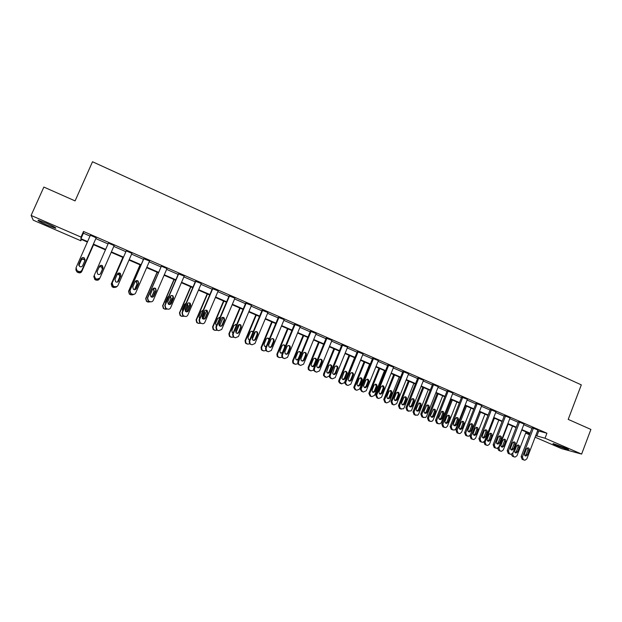 <?xml version="1.0" encoding="UTF-8"?>
<svg xmlns="http://www.w3.org/2000/svg" width="622" height="622" viewBox="0 0 622 622"><rect width="100%" height="100%" fill="white"/><g stroke="black" fill="none" stroke-linecap="round" stroke-linejoin="round"><path stroke-width="0.93" d="M46.627 223.314C53.943 226.595 56.89 228.235 55.475 228.251L47.233 225.172C39.932 221.906 36.97 220.258 38.339 220.211L46.627 223.314M564.924 447.817C568.104 449.208 569.216 449.869 568.275 449.784L556.674 445.609C553.479 444.201 552.352 443.54 553.3 443.626L564.924 447.817M81.428 239.454L80.852 240.768L33.246 220.18L31.1 215.445L43.859 187.066L75.083 200.898L92.515 161.759L581.306 384.878L568.213 419.383L590.9 429.437L581.624 454.083L561.666 448.672L535.13 437.196M529.501 434.762L526.305 433.378L529.695 434.257M526.756 432.212L526.305 433.378M108.407 243.124L114.145 245.62L100.018 277.824C99.287 279.115 98.19 279.535 96.729 279.076L95.15 278.361L94.233 275.375L108.407 243.124M134.282 294.253L132.284 294.276L130.69 293.537L129.85 290.637L143.705 258.76L149.537 261.022L135.682 292.954C134.966 294.237 133.885 294.649 132.455 294.206L130.861 293.467L130.014 290.552L143.915 258.573M174.152 279.589L162.917 305.705L163.664 308.481L165.25 309.227L167.474 309.033L165.553 308.287L164.791 305.456L178.382 273.843L184.213 276.106L170.622 307.773C169.915 309.041 168.865 309.461 167.458 309.025L165.833 308.255L165.071 305.418L178.701 273.711M201.761 323.549L199.709 322.717L199.04 319.98L212.374 288.631L218.19 290.894L204.856 322.297C204.172 323.557 203.137 323.969 201.761 323.549L200.09 322.732L199.421 319.988L212.794 288.546M235.38 337.777L233.157 336.829L232.605 334.216L245.69 303.132L251.498 305.386L238.42 336.525L235.38 337.777L234.315 337.326L233.639 336.891L233.087 334.263L246.203 303.085M268.339 351.733L265.921 350.614L265.516 348.172L278.353 317.337L284.153 319.599L271.316 350.481L268.339 351.733L267.289 351.29L266.496 350.722L266.084 348.266L278.967 317.337M300.651 365.417L297.992 364.033L297.782 361.856L310.386 331.277L316.178 333.532L303.575 364.165L300.651 365.417L299.625 364.982L298.653 364.173L298.443 361.988L311.086 331.316M332.342 378.829L330.577 378.223L329.396 376.971L329.427 375.276L341.805 344.946L347.581 347.2L335.211 377.585L332.342 378.829L331.339 378.409L330.15 377.15L330.181 375.447L342.59 345.031M363.427 391.992L361.6 391.355L360.301 389.224L360.472 388.439L372.625 358.358L378.394 360.604L366.241 390.74L363.427 391.992L362.439 391.572L361.141 389.434L361.304 388.649L373.495 358.474M393.493 404.782L392.031 404.238L390.927 401.353L402.862 371.513L408.623 373.76L396.688 403.655L393.92 404.906L392.956 404.494L391.844 401.602L403.818 371.668M423.287 417.409L421.895 416.88L420.814 414.034L432.539 384.419L438.285 386.666L426.56 416.328L425.541 417.486L422.898 417.168L421.809 414.314L433.565 384.614M452.528 429.802L451.207 429.289L450.141 426.474L461.664 397.093L467.394 399.34L455.879 428.76L454.394 430.097L452.287 429.615L451.214 426.785L462.768 397.326M481.241 441.962L479.982 441.472L478.932 438.681L490.26 409.533L495.975 411.772L484.655 440.967L482.913 442.351L481.125 441.822L480.083 439.031L491.434 409.797M509.441 453.912L508.228 453.43L507.202 450.67L518.336 421.747L524.035 423.986L512.909 452.956L511.02 454.332L509.449 453.811L508.415 451.043L519.572 422.043M537.602 430.719L546.925 433.231L83.511 231.462L83.387 233.196L90.027 236.08M95.866 238.623L108.057 243.925M113.795 246.421L125.846 251.661M131.584 254.157L143.457 259.32M149.194 261.808L160.888 266.9M166.618 269.388L178.149 274.403M183.871 276.891L195.23 281.828M200.953 284.324L212.141 289.183M217.863 291.671L228.88 296.469M234.603 298.957L245.457 303.676M251.171 306.164L261.878 310.813M267.584 313.301L278.127 317.881M283.834 320.369L294.222 324.886M299.928 327.366L310.168 331.814M315.867 334.294L325.951 338.679M331.65 341.159L341.587 345.482M347.278 347.955L357.075 352.215M362.758 354.688L372.407 358.886M378.09 361.351L387.607 365.487M393.283 367.96L402.652 372.034M408.327 374.498L417.564 378.518M423.232 380.983L432.337 384.94M437.997 387.405L446.969 391.308M452.622 393.765L461.462 397.613M467.114 400.07L475.83 403.857M481.467 406.314L490.058 410.046M495.695 412.495L504.162 416.18M509.791 418.629L518.142 422.26M523.763 424.702L531.989 428.278M523.351 459.798L522.161 459.331L521.143 456.579L532.183 427.773L537.882 430.004L526.85 458.865L524.906 460.241L523.413 459.728L522.394 456.976L533.458 428.084M495.407 447.964L494.171 447.475L493.137 444.707L504.364 415.667L510.071 417.906L498.852 446.985L497.025 448.369L495.353 447.848L494.311 445.064L505.569 415.947M466.951 435.913L465.66 435.408L464.603 432.601L476.032 403.344L481.755 405.583L470.333 434.895L468.7 436.263L466.772 435.75L465.715 432.935L477.167 403.585M437.974 423.636L436.621 423.115L435.548 420.278L447.171 390.787L452.909 393.034L441.286 422.571L440.003 423.854L437.663 423.419L436.582 420.581L448.237 390.997M408.46 411.126L407.037 410.59L405.941 407.721L417.774 377.997L423.52 380.244L411.694 410.022L411.01 410.955L408.001 410.862L406.897 407.985L418.762 378.176M378.394 398.383L376.885 397.831L375.711 395.102L387.817 364.966L393.578 367.213L381.527 397.248L378.751 398.477L377.772 398.064L376.59 395.335L388.727 365.106M347.962 385.446L346.166 384.824L344.891 383.191L345.023 381.892L357.285 351.679L363.061 353.934L350.8 384.194L347.962 385.446L346.967 385.018L345.684 383.393L345.816 382.079L358.117 351.78M316.575 372.158L313.776 370.572L313.682 368.597L326.169 338.143L331.954 340.397L319.467 370.906L316.575 372.158L315.556 371.723L314.483 370.735L314.39 368.753L326.915 338.205M284.573 358.606L282.038 357.378L281.727 355.045L294.447 324.342L300.247 326.597L287.527 357.355L284.573 358.606L283.539 358.171L282.66 357.495L282.349 355.162L295.108 324.365M251.941 344.79L249.624 343.764L249.142 341.229L262.103 310.269L267.911 312.532L254.95 343.538L251.941 344.79L250.884 344.339L250.153 343.849L249.671 341.299L262.663 310.246M218.656 330.694L216.518 329.808L215.904 327.133L229.114 295.916L234.929 298.179L221.72 329.45L218.656 330.694L217.576 330.243L216.954 329.847L216.332 327.164L229.58 295.854M184.695 316.318L182.72 315.541L182.005 312.749L195.464 281.276L201.287 283.539L187.828 315.066C187.129 316.334 186.087 316.753 184.695 316.318L183.047 315.533L182.332 312.742L195.829 281.167M150.05 301.654L148.215 300.955L147.406 298.086L161.393 266.177L166.96 268.603L153.237 300.403C152.53 301.678 151.465 302.09 150.05 301.654L148.44 300.9L147.632 298.024L161.393 266.177M117.146 286.408L114.565 286.773L112.979 286.05L112.108 283.111L126.25 250.884L131.934 253.356L117.939 285.428C117.216 286.719 116.127 287.131 114.681 286.68L113.095 285.949L112.217 283.002L126.25 250.884M75.868 268.766L77.011 270.834L78.582 271.542C80.051 272.008 81.155 271.589 81.894 270.298L96.177 237.798L81.91 270.142C81.171 271.441 80.059 271.861 78.582 271.394L77.011 270.687L76.063 267.67L90.377 235.279L96.177 237.798M31.1 215.445L81.016 237.083L80.946 238.708L87.593 241.585M83.511 231.462L81.016 237.083M546.925 433.231L545.028 438.222L581.624 454.083M87.391 242.036L80.922 239.229L80.852 240.768M529.952 433.596L521.718 430.027M516.089 427.594L507.731 423.979M502.094 421.537L493.611 417.867M487.975 415.426L479.368 411.702M473.723 409.253L464.992 405.474M459.339 403.033L450.483 399.2M444.823 396.743L435.835 392.855M430.167 390.406L421.055 386.456M415.379 383.999L406.127 379.995M400.451 377.538L391.067 373.48M385.383 371.015L375.859 366.894M370.168 364.43L360.503 360.247M354.812 357.782L345 353.537M339.301 351.072L329.349 346.765M323.65 344.3L313.55 339.923M307.843 337.451L297.588 333.019M291.881 330.546L281.478 326.045M275.764 323.572L265.205 319M259.483 316.52L248.769 311.886M243.047 309.406L232.169 304.702M226.447 302.222L215.406 297.448M209.676 294.968L198.48 290.116M192.742 287.636L181.375 282.715M175.637 280.234L164.099 275.235M158.361 272.755L146.644 267.678M140.906 265.197L129.011 260.05M123.273 257.562L111.198 252.338M105.452 249.85L93.246 244.57M535.729 435.625L545.028 438.222M93.44 244.119L105.647 249.399M111.392 251.894L123.467 257.119M129.205 259.607L141.101 264.754M146.839 267.235L158.548 272.312M164.286 274.792L175.832 279.791M181.562 282.271L192.929 287.193M198.667 289.681L209.863 294.525M215.593 297.013L226.633 301.787M232.356 304.267L243.225 308.978M248.955 311.451L259.662 316.093M265.384 318.565L275.943 323.137M281.657 325.617L292.052 330.119M297.767 332.591L308.014 337.031M313.721 339.495L323.821 343.873M329.528 346.337L339.48 350.652M345.171 353.117L354.983 357.362M360.674 359.827L370.339 364.01M376.03 366.475L385.547 370.603M391.23 373.06L400.622 377.126M406.298 379.583L415.543 383.587M421.218 386.044L430.331 389.994M435.999 392.443L444.987 396.338M450.647 398.788L459.502 402.621M465.155 405.07L473.878 408.848M479.531 411.29L488.13 415.014M493.775 417.463L502.249 421.133M507.886 423.574L516.244 427.19M521.874 429.623L530.107 433.192M538.691 431.194L536.817 436.1M83.387 233.196L80.946 238.708M527.417 454.931L525.909 456.035C524.727 455.802 524.284 455.032 524.571 453.718L526.406 448.936L527.845 447.84C529.065 448.034 529.54 448.804 529.252 450.149L527.417 454.931L526.158 454.55L524.937 455.623M527.604 447.863L527.985 449.776L526.158 454.55M526.111 431.932L516.975 455.755L515.078 457.1L513.609 456.595L512.606 453.904L521.765 430.051M515.117 452.598L516.33 451.541L518.118 446.876L517.729 444.994M513.578 456.68L512.411 456.214L511.261 454.317M517.535 451.914L519.331 447.234C519.611 445.92 519.152 445.165 517.955 444.971L516.54 446.044L514.744 450.725C514.456 452 514.892 452.754 516.05 452.987L517.535 451.914L516.33 451.541M513.492 449.006L512.023 450.11C510.794 449.9 510.32 449.131 510.615 447.786L512.466 442.981L513.858 441.884C515.125 442.04 515.622 442.81 515.335 444.201L513.492 449.006L512.264 448.633L511.004 449.714M513.694 441.9L514.106 443.844L512.264 448.633M499.427 443.019L498.012 444.124C496.737 443.96 496.239 443.183 496.535 441.791L498.393 436.963L499.723 435.874C501.052 435.983 501.581 436.761 501.293 438.199L499.427 443.019L498.238 442.67L496.955 443.75M499.653 435.882L500.096 437.865L498.238 442.67M512.52 426.047L503.307 449.963L501.449 451.308L499.901 450.802L498.898 448.089L508.135 424.15M501.449 446.806L502.693 445.749L504.504 441.068L504.084 439.148M499.933 450.903L498.743 450.429L497.6 448.26M503.867 446.098L505.678 441.41C505.958 440.049 505.476 439.287 504.224 439.132L502.864 440.205L501.052 444.901C500.764 446.215 501.223 446.977 502.428 447.179L503.867 446.098L502.693 445.749M498.797 420.114L489.506 444.116L487.718 445.469L486.077 444.955L485.059 442.226L494.381 418.194M487.664 440.959L488.939 439.902L490.758 435.198L490.315 433.254M486.163 445.08L484.95 444.598L483.9 441.97M490.082 440.236L491.901 435.524C492.181 434.117 491.668 433.355 490.361 433.246L489.063 434.312L487.236 439.031C486.948 440.392 487.438 441.153 488.69 441.317L490.082 440.236L488.939 439.902M485.246 436.986L483.9 438.082C482.555 437.974 482.027 437.188 482.314 435.742L484.196 430.898L485.448 429.818C486.839 429.872 487.399 430.642 487.119 432.15L485.246 436.986L484.087 436.644L482.765 437.74M485.487 429.81L485.961 431.823L484.087 436.644M479.453 411.741L470.007 435.983L471.033 438.712L472.277 439.194M484.966 414.12L475.589 438.215L473.878 439.567L472.129 439.054L471.103 436.317L480.503 412.192M473.746 435.066L475.06 434.001L476.895 429.281L476.421 427.306M476.164 434.327L478.007 429.592C478.279 428.123 477.735 427.368 476.366 427.314L475.138 428.371L473.295 433.106C473.015 434.521 473.529 435.283 474.85 435.392L476.164 434.327L475.06 434.001M470.924 430.891L469.672 431.979C468.257 431.932 467.69 431.155 467.969 429.639L469.867 424.772L471.009 423.714C472.487 423.683 473.093 424.453 472.821 426.039L470.924 430.891L469.804 430.572L468.452 431.668M471.188 423.683L471.694 425.728L469.804 430.572M465.489 405.692L455.957 430.027L456.991 432.772L458.258 433.27M471.002 408.079L461.547 432.267L459.946 433.604L458.056 433.099L457.022 430.346L466.492 406.127M459.712 429.118L461.058 428.045L462.908 423.31L462.395 421.304M462.123 428.356L463.981 423.605C464.245 422.066 463.662 421.304 462.208 421.343L461.089 422.369L459.23 427.127C458.95 428.605 459.51 429.374 460.902 429.413L462.123 428.356L461.058 428.045M456.47 424.748L455.351 425.798C453.842 425.86 453.22 425.083 453.492 423.473L455.405 418.598L456.416 417.58C457.986 417.432 458.639 418.194 458.383 419.866L456.47 424.748L455.39 424.437L454.006 425.541M456.758 417.494L457.294 419.57L455.39 424.437M451.393 399.588L441.783 424.025L442.825 426.778L444.124 427.283M456.906 401.975L447.373 426.257L445.92 427.571L443.851 427.089L442.81 424.321L452.365 400.008M445.554 423.115L446.923 422.035L448.789 417.284L448.252 415.247M447.957 422.33L449.83 417.564C450.079 415.924 449.442 415.185 447.902 415.325L446.915 416.32L445.041 421.094C444.769 422.665 445.375 423.419 446.86 423.364L447.957 422.33L446.923 422.035M441.884 418.536L440.928 419.531C439.311 419.741 438.627 418.979 438.875 417.261L441.651 411.414C443.323 411.103 444.046 411.842 443.813 413.638L441.884 418.536L440.835 418.248L439.427 419.352M442.188 411.259L442.763 413.366L440.835 418.248M437.165 393.431L427.477 417.961L428.527 420.736L429.856 421.242M442.693 395.825L433.075 420.2L431.816 421.444L429.522 421.024L428.465 418.241L438.106 393.835M431.264 417.059L432.663 415.978L434.545 411.204L433.969 409.136M433.666 416.258L435.548 411.469C435.773 409.711 435.066 408.988 433.433 409.292L430.712 414.998C430.471 416.686 431.139 417.432 432.718 417.23L433.666 416.258L432.663 415.978M427.166 412.277L426.412 413.163C424.678 413.591 423.916 412.86 424.126 410.979L426.708 405.249C428.488 404.697 429.289 405.396 429.11 407.356L427.166 412.277L426.156 411.997L424.709 413.109M427.477 404.953L428.091 407.099L426.156 411.997M422.812 387.218L413.039 411.842L414.104 414.633L415.457 415.146M428.34 389.613L418.645 414.081L417.642 415.216L415.061 414.905L413.988 412.114L423.714 387.607M416.841 410.948L418.272 409.859L420.169 405.07L419.555 402.97M419.236 410.123L421.141 405.319C421.312 403.406 420.534 402.714 418.793 403.25L416.258 408.856C416.056 410.691 416.802 411.406 418.505 410.994L419.236 410.123L418.272 409.859M412.3 405.948L411.811 406.656C409.96 407.394 409.105 406.726 409.237 404.642L411.593 399.099C413.467 398.22 414.361 398.857 414.268 401.011L412.3 405.948L411.329 405.692L409.859 406.804M412.635 398.593L413.288 400.77L411.329 405.692M408.327 380.952L398.469 405.668L399.542 408.467L400.933 408.996M413.863 383.346L404.082 407.908L403.406 408.825L400.459 408.732L399.378 405.917L409.19 381.325M402.294 404.774L403.748 403.686L405.661 398.881L405.015 396.743M404.673 403.935L406.601 399.106C406.687 396.999 405.816 396.377 403.981 397.233L401.672 402.652C401.548 404.689 402.387 405.342 404.191 404.619L404.673 403.935L403.748 403.686M397.303 399.565L397.077 399.969C395.157 401.143 394.2 400.568 394.208 398.251L396.338 392.987C398.259 391.681 399.238 392.225 399.277 394.612L397.303 399.565L396.37 399.324L394.869 400.444M397.645 392.179L398.344 394.387L396.37 399.324M382.157 393.12C380.33 394.807 379.28 394.402 378.992 391.899L381.029 386.814C382.919 385.127 383.961 385.57 384.155 388.136L382.157 393.12L381.263 392.902L379.731 394.021M382.514 385.694L383.261 387.926L381.263 392.902M383.261 387.926L384.155 388.144L383.261 387.926M366.863 386.62C365.324 388.26 364.228 388.004 363.582 385.842L365.728 380.275C367.353 378.619 368.442 378.922 369.002 381.185L366.863 386.62L366.016 386.41L364.461 387.537M367.237 379.156L368.138 380.998L366.016 386.41M351.43 380.05C350.116 381.62 349.02 381.496 348.126 379.661L350.287 373.674C351.679 372.073 352.783 372.251 353.599 374.211L351.43 380.05L350.621 379.863L349.035 380.991M351.811 372.555L352.783 374.04L352.651 374.864L350.621 379.863M335.849 373.418C334.698 374.918 333.61 374.887 332.583 373.332L334.683 367.011C335.911 365.472 337.015 365.549 337.987 367.237L335.849 373.418L335.079 373.247L333.47 374.374M336.23 365.884L337.21 367.089L337.124 368.232L335.079 373.247M320.112 366.723C319.078 368.154 318.013 368.201 316.901 366.856L316.862 365.339L318.938 360.278C320.042 358.808 321.123 358.808 322.196 360.27L322.18 361.662L320.112 366.723L319.381 366.576L317.764 367.703M320.501 359.151L321.465 360.146L321.45 361.53L319.381 366.576M304.22 359.959C303.272 361.343 302.222 361.436 301.071 360.255L300.939 358.567L303.038 353.483C304.049 352.068 305.114 352.005 306.242 353.304L306.312 354.882L304.22 359.959L301.895 360.962M304.609 352.355L305.558 353.195L305.627 354.773L303.536 359.835M288.173 353.133C287.286 354.47 286.252 354.61 285.078 353.545L284.868 351.725L286.983 346.625C287.924 345.249 288.981 345.148 290.14 346.314L290.287 348.032L288.173 353.133L285.887 354.159M288.554 345.49L289.494 346.229L289.642 347.939L287.543 353.024M271.977 346.236C271.13 347.542 270.111 347.706 268.922 346.734L268.634 344.813L270.764 339.69C271.658 338.352 272.7 338.22 273.882 339.285L274.1 341.12L271.977 346.236L269.723 347.286M272.335 338.562L273.291 339.215L273.509 341.05L271.386 346.151M255.611 339.278C254.795 340.553 253.784 340.739 252.586 339.837L252.237 337.839L254.39 332.692C255.245 331.386 256.28 331.223 257.477 332.21L257.765 334.138L255.611 339.278L253.411 340.351M255.953 331.565L256.925 332.164L257.213 334.084L255.067 339.208M393.71 374.623L383.758 399.441L384.847 402.255L386.278 402.792M399.246 377.018L389.38 401.68L386.674 402.901L385.726 402.496L384.637 399.674L394.535 374.98M387.607 398.546L388.874 397.847L391.02 392.63L390.336 390.46M389.978 397.683L391.922 392.847C391.883 390.515 390.919 389.986 389.045 391.261L386.954 396.401C386.946 398.663 387.887 399.223 389.769 398.08L389.978 397.683L389.092 397.458M378.953 368.24L368.862 393.322L370.02 395.981L371.49 396.525M384.497 370.634L374.537 395.413L371.816 396.611L370.86 396.206L369.701 393.539L379.747 368.574M372.788 392.264L374.296 391.168L376.256 386.309L375.517 384.124M375.152 391.378L377.111 386.511C376.916 383.999 375.898 383.572 374.047 385.212L372.057 390.181C372.337 392.63 373.363 393.026 375.152 391.378L374.296 391.168M364.064 361.794L353.941 386.798L353.778 387.568L355.045 389.652L356.818 390.266L359.57 389.045L369.616 364.189M356.818 390.266L355.854 389.862L354.571 387.77L354.742 387.001L364.811 362.113M357.837 385.92L359.368 384.824L361.335 379.956L360.558 377.725M360.185 385.018L362.268 379.715C361.724 377.5 360.659 377.204 359.073 378.821L356.966 384.256C357.603 386.371 358.676 386.62 360.185 385.018L359.368 384.824M349.035 355.286L338.819 380.392L338.687 381.667L339.939 383.261L341.68 383.86L344.456 382.647L354.587 357.689M341.68 383.86L339.449 381.854L339.581 380.578L349.743 355.59M342.738 379.513L344.3 378.417L346.283 373.534L346.415 372.726L345.459 371.272M345.07 378.596L347.193 372.889C346.4 370.976 345.319 370.805 343.95 372.368L341.836 378.215C342.714 380.003 343.787 380.128 345.07 378.596L344.3 378.417M333.866 348.717L323.557 373.923L323.533 375.579L325.671 377.22L326.394 377.398L329.256 376.038M326.394 377.398L324.249 375.75L324.28 374.094L334.535 349.004M327.506 373.052L329.085 371.948L331.091 367.05L331.176 365.93L330.212 364.749M329.823 372.111L331.915 366.07C330.966 364.43 329.885 364.352 328.688 365.853L326.628 372.026C327.631 373.55 328.696 373.573 329.823 372.111L329.085 371.948M318.55 342.092L308.154 367.4L308.248 369.328L309.289 370.292L310.969 370.868L313.574 370.067M310.969 370.868L308.924 369.484L308.831 367.548L319.179 342.364M312.135 366.529L313.737 365.425L315.751 360.503L315.766 359.143L314.818 358.171M314.429 365.565L316.45 360.628L316.466 359.267C315.416 357.837 314.359 357.837 313.278 359.275L311.249 364.212L311.288 365.697C312.368 367.011 313.418 366.964 314.429 365.565L313.737 365.425M303.093 335.398L292.604 360.807L292.807 362.937L293.755 363.722L295.396 364.282L297.821 363.738M295.396 364.282L293.444 363.069L293.234 360.939L303.676 335.655M296.624 359.944L298.233 358.832L300.27 353.895L300.208 352.355L299.268 351.531M298.887 358.956L300.924 353.996L300.861 352.456C299.757 351.189 298.715 351.251 297.728 352.635L295.675 357.596L295.808 359.244C296.927 360.402 297.954 360.301 298.887 358.956L298.233 358.832M287.488 328.641L276.899 354.151L277.21 356.429L278.065 357.082L279.667 357.627L281.953 357.253M279.667 357.627L277.801 356.546L277.49 354.268L288.025 328.875M280.965 353.288L282.582 352.184L284.643 347.224L284.503 345.544L283.57 344.821M285.366 346.267L285.109 345.63C283.974 344.487 282.948 344.588 282.023 345.925L279.954 350.909L280.164 352.69L282.536 353.094M271.728 321.823L261.053 347.441L261.442 349.828L262.22 350.38L263.798 350.917L266.247 350.396M263.798 350.917L261.994 349.922L261.598 347.527L272.226 322.04M271.083 339.177L268.494 345.412M265.159 346.578L266.395 346.057M269.007 339.791L267.717 338.057M269.349 338.967L269.217 338.765C268.059 337.723 267.048 337.855 266.169 339.161L264.086 344.16L264.366 346.034L266.169 346.602M255.829 314.942L245.045 340.654L245.519 343.134L246.234 343.616L247.766 344.137L250.083 343.772M247.766 344.137L246.024 343.212L245.55 340.724L256.272 315.136M255.409 331.689L252.229 339.278M249.212 339.799L249.78 339.698M252.913 332.218L251.692 331.223M253.1 331.767C251.933 330.904 250.954 331.091 250.161 332.327L248.054 337.349L248.403 339.301L249.71 339.869M239.089 332.249C238.296 333.501 237.293 333.703 236.088 332.856L235.676 330.795L237.853 325.625C238.685 324.342 239.703 324.163 240.916 325.088L241.258 327.086L239.089 332.249L236.951 333.338M239.384 324.497L240.411 325.065L240.753 327.055L238.591 332.202M239.765 307.991L228.888 333.812L229.425 336.362L231.127 337.225L233.6 337.155M231.586 337.287L229.883 336.416L229.339 333.858L240.17 308.162M239.423 324.49L235.963 332.723M233.126 332.957L232.278 332.49L231.874 330.469L233.996 325.43L236.648 324.606M236.539 324.878L235.505 324.326M222.396 325.143C221.626 326.379 220.631 326.597 219.41 325.796L218.952 323.681L221.144 318.487C221.961 317.228 222.971 317.026 224.192 317.904L224.589 319.957L222.396 325.143L220.336 326.262M222.645 317.36L223.741 317.896L224.138 319.949L221.953 325.119M223.555 300.97L212.568 326.892L213.175 329.512L214.831 330.336L217.265 330.251M215.243 330.375L213.579 329.551L212.981 326.923L223.904 301.126M223.22 317.383L219.597 325.944M218.835 324.093L220.724 319.483M219.924 317.64L219.146 317.36M218.89 324.979L221.098 318.612M219.994 317.461L217.677 318.464L215.539 323.526L216.433 325.897M205.54 317.974C204.778 319.195 203.791 319.42 202.562 318.658L202.064 316.489L204.28 311.28C205.073 310.036 206.076 309.826 207.305 310.65L207.748 312.765L205.54 317.974L203.581 319.109M205.703 310.16L206.908 310.673L207.351 312.78L205.143 317.966M207.18 293.879L196.093 319.918L196.746 322.585L198.379 323.378L200.789 323.277M198.745 323.393L197.112 322.6L196.459 319.926L207.484 294.012M206.807 310.316L203.122 318.993M202.243 318.301L204.21 312.889L204.21 311.443M203.099 310.425L202.601 310.331M202.438 317.959L204.591 312.874L204.381 311.07M203.145 310.331L201.201 311.428L199.04 316.512L199.592 318.674M188.513 310.728C187.766 311.933 186.771 312.174 185.543 311.443L184.998 309.227L187.238 303.995C188.015 302.766 189.026 302.541 190.262 303.342L190.744 305.495L188.513 310.728L186.686 311.879M188.559 302.898L189.904 303.38L190.394 305.534L188.171 310.743M190.643 286.726L179.455 312.866L180.162 315.579L181.764 316.349L184.143 316.233M182.083 316.341L180.473 315.579L179.766 312.85L190.9 286.835M190.075 303.552L186.53 311.863M185.309 311.21L187.65 305.822L187.308 303.847M185.488 311.389L187.984 305.783L187.447 303.629M186.079 303.209L184.563 304.321L182.378 309.429L182.627 311.295M171.314 303.404C170.576 304.609 169.581 304.85 168.344 304.142L167.761 301.895L170.024 296.64C170.793 295.419 171.796 295.193 173.04 295.955L173.569 298.156L171.314 303.404L169.674 304.555M171.198 295.582L172.745 296.025L173.266 298.218L171.019 303.45M173.95 279.496L162.661 305.744L163.399 308.504L165.25 309.227M173.219 296.632L169.837 304.516M168.469 304.228L170.926 298.684L170.171 296.367M168.624 304.329L171.213 298.622L170.28 296.212M168.795 296.15L167.753 297.145L165.553 302.276L165.545 303.715M153.937 296.018C153.206 297.207 152.211 297.456 150.967 296.772L150.353 294.486L152.631 289.214C153.393 287.994 154.404 287.761 155.655 288.507L156.215 290.738L153.937 296.018L152.553 297.129M153.587 288.243L155.407 288.592L155.966 290.824L153.696 296.08M157.086 272.203L145.688 298.552L146.473 301.351L148.044 302.082L150.563 301.802M148.261 302.035L146.683 301.305L145.898 298.498L157.242 272.265M156.106 289.852L153.035 296.966M151.535 297.067L154.038 291.477L153.494 289.3L152.779 288.935M151.667 297.106L154.279 291.391L153.727 289.214L152.864 288.81M151.208 289.292L148.409 295.777M136.389 288.546C135.658 289.735 134.663 289.992 133.411 289.316L132.766 287.006L135.067 281.704C135.821 280.499 136.832 280.258 138.092 280.981L138.683 283.251L136.389 288.546L135.363 289.549M135.713 280.911L137.897 281.09L138.488 283.36L136.202 288.639M140.059 264.832L128.552 291.29L129.376 294.128L130.923 294.844L132.875 294.828M133.536 294.463L131.094 294.774L129.531 294.058L128.707 291.213L140.16 264.871M134.546 289.704L136.988 284.192L136.405 281.984L135.13 281.572M134.655 289.704L137.167 284.091L136.591 281.875L135.192 281.471M118.654 280.996C117.923 282.186 116.928 282.442 115.669 281.782L114.992 279.441L117.317 274.123C118.071 272.918 119.082 272.669 120.349 273.377L120.971 275.686L118.094 281.727M117.597 273.664L120.209 273.517L120.839 275.818L118.522 281.113M122.861 257.384L111.245 283.959L112.1 286.828L113.639 287.535L116.159 287.177M116.609 286.75L113.756 287.442L112.209 286.734L111.346 283.857L122.907 257.407M117.48 282.061L119.758 276.844L119.152 274.597L117.224 274.341M117.566 282.03L119.89 276.712L119.276 274.465L117.263 274.24M100.741 273.377C100.01 274.551 99.015 274.823 97.747 274.17L97.04 271.806L99.388 266.457C100.134 265.26 101.145 265.011 102.428 265.703L103.081 268.035L100.64 273.579M97.016 271.853L99.318 266.62C100.064 265.431 101.075 265.174 102.342 265.866L102.995 268.191L100.663 273.517M99.862 278.12L96.667 279.2L95.516 278.71L94.179 275.507M99.567 278.555L99.45 278.812C98.735 280.071 97.67 280.475 96.239 280.032L94.7 279.332L94.054 275.865M100.391 273.905L102.358 269.412L101.72 267.149C100.484 266.473 99.497 266.721 98.766 267.88L96.978 271.954M99.302 279.091L96.185 280.149L95.057 279.675L93.759 276.549M100.414 273.882L102.436 269.264L101.798 266.986C100.554 266.317 99.567 266.558 98.836 267.724L96.985 271.946M82.633 265.672C81.91 266.846 80.907 267.118 79.632 266.48L78.901 264.086L81.272 258.713C82.018 257.524 83.029 257.267 84.32 257.943L85.004 260.307L82.633 265.672M78.737 264.879L81.257 258.907C82.003 257.718 83.014 257.461 84.297 258.138L85.128 259.895M93.541 244.695L81.777 271.472C81.062 272.731 79.981 273.136 78.551 272.685L77.019 272.001L75.907 269.987M93.58 244.71L81.777 271.472M84.856 260.634L84.118 259.615C82.874 258.954 81.886 259.203 81.155 260.361L78.87 265.54M84.903 260.532L84.141 259.436C82.889 258.775 81.894 259.024 81.171 260.183L78.838 265.462M75.946 269.38L77.019 271.853L78.551 272.545C79.989 273.004 81.07 272.591 81.793 271.332M521.143 456.579L522.394 456.976M523.048 459.705L524.307 460.101M522.161 459.331L523.413 459.728M529.252 450.149L527.985 449.776M513.609 456.595L512.411 456.214M514.48 456.968L513.282 456.587M518.118 446.876L519.331 447.234M507.202 450.67L508.415 451.043M509.13 453.811L510.343 454.192M508.228 453.43L509.449 453.811M515.335 444.201L514.106 443.844M493.137 444.707L494.311 445.064M495.073 447.863L496.263 448.229M494.171 447.475L495.353 447.848M501.293 438.199L500.096 437.865M498.898 448.089L498.222 447.887M499.901 450.802L498.743 450.429M500.788 451.175L499.622 450.802M504.504 441.068L505.678 441.41M485.059 442.226L483.986 441.9M486.077 444.955L484.95 444.598M486.972 445.329L485.836 444.971M490.758 435.198L491.901 435.524M478.932 438.681L480.083 439.031M480.892 441.861L482.042 442.211M479.982 441.472L481.125 441.822M487.119 432.15L485.961 431.823M471.103 436.317L470.007 435.983M472.129 439.054L471.033 438.712M473.031 439.427L471.927 439.093M476.895 429.281L478.007 429.592M464.603 432.601L465.715 432.935M466.586 435.797L467.697 436.139M465.66 435.408L466.772 435.75M472.821 426.039L471.694 425.728M457.022 430.346L455.957 430.027M458.056 433.099L456.991 432.772M458.966 433.48L457.901 433.153M462.908 423.31L463.981 423.605M450.141 426.474L451.214 426.785M452.14 429.685L453.22 430.004M451.207 429.289L452.287 429.615M458.383 419.866L457.294 419.57M442.81 424.321L441.783 424.025M443.851 427.089L442.825 426.778M444.769 427.477L443.735 427.166M448.789 417.284L449.83 417.564M435.548 420.278L436.582 420.581M437.561 423.512L438.603 423.823M436.621 423.115L437.663 423.419M443.813 413.638L442.763 413.366M428.465 418.241L427.477 417.961M429.522 421.024L428.527 420.736M430.447 421.413L429.452 421.125M434.545 411.204L435.548 411.469M420.814 414.034L421.809 414.314M422.843 417.284L423.846 417.572M421.895 416.88L422.898 417.168M429.11 407.356L428.091 407.099M413.988 412.114L413.039 411.842M415.061 414.905L414.104 414.633M415.986 415.302L415.029 415.022M420.169 405.07L421.141 405.319M405.941 407.721L406.897 407.985M407.993 410.994L408.957 411.266M407.037 410.59L408.001 410.862M414.268 401.011L413.288 400.77M399.378 405.917L398.469 405.668M400.459 408.732L399.542 408.467M401.4 409.128L400.482 408.864M405.661 398.881L406.601 399.106M390.927 401.353L391.844 401.602M393.003 404.65L393.92 404.906M392.031 404.238L392.956 404.494M399.277 394.612L398.344 394.387M375.774 394.931L376.652 395.157M377.865 398.243L378.751 398.477M376.885 397.831L377.772 398.064M360.472 388.439L361.304 388.649M361.6 391.355L362.439 391.572M368.885 381.62L368.022 381.434M345.023 381.892L345.816 382.079M346.166 384.824L346.967 385.018M353.467 375.035L352.651 374.864M329.427 375.276L330.181 375.447M330.577 378.223L331.339 378.409M337.901 368.38L337.124 368.232M313.682 368.597L314.39 368.753M314.849 371.559L315.556 371.723M322.18 361.662L321.45 361.53M297.782 361.856L298.443 361.988M298.957 364.834L299.625 364.982M306.312 354.882L305.627 354.773M281.727 355.045L282.349 355.162M282.917 358.047L283.539 358.171M290.287 348.032L289.642 347.939M265.516 348.172L266.084 348.266M266.714 351.189L267.289 351.29M274.1 341.12L273.509 341.05M249.142 341.229L249.671 341.299M250.355 344.261L250.884 344.339M257.765 334.138L257.213 334.084M384.637 399.674L383.758 399.441M385.726 402.496L384.847 402.255M386.674 402.901L385.796 402.652M391.02 392.63L391.922 392.847M369.763 393.368L368.924 393.151M370.86 396.206L370.02 395.981M371.816 396.611L370.969 396.385M376.248 386.324L377.103 386.519M354.742 387.001L353.941 386.798M355.854 389.862L355.045 389.652M361.335 379.956L362.152 380.135M339.581 380.578L338.819 380.392M340.7 383.447L339.939 383.261M346.283 373.534L347.06 373.698M324.28 374.094L323.557 373.923M325.407 376.979L324.692 376.808M331.091 367.05L331.829 367.19M308.831 367.548L308.154 367.4M309.974 370.448L309.289 370.292M315.751 360.503L316.45 360.628M293.234 360.939L292.604 360.807M294.393 363.854L293.755 363.722M300.27 353.895L300.924 353.996M277.49 354.268L276.899 354.151M278.656 357.199L278.065 357.082M261.598 347.527L261.053 347.441M262.772 350.481L262.22 350.38M245.55 340.724L245.045 340.654M246.732 343.694L246.234 343.616M232.605 334.216L233.087 334.263M233.833 337.264L234.315 337.326M241.258 327.086L240.753 327.055M229.339 333.858L228.888 333.812M230.544 336.844L230.086 336.79M215.904 327.133L216.332 327.164M217.14 330.204L217.576 330.243M224.589 319.957L224.138 319.949M212.981 326.923L212.568 326.892M214.193 329.932L213.781 329.893M220.608 319.887L221.043 319.895M207.748 312.765L207.351 312.78M55.475 228.251L55.669 227.815M525.909 456.035L525.162 455.802M515.319 452.762L516.05 452.987M512.023 450.11L511.175 449.854M498.012 444.124L497.048 443.836M501.596 446.923L502.428 447.179M487.741 441.029L488.69 441.317M483.9 438.082L482.781 437.756M473.754 435.073L474.85 435.392M469.672 431.979L468.56 431.652M459.829 429.102L460.902 429.413M455.351 425.798L454.262 425.487M445.818 423.069L446.86 423.364M440.928 419.531L439.878 419.244M431.722 416.95L432.718 417.23M426.412 413.163L425.401 412.884M417.541 410.73L418.505 410.994M411.811 406.656L410.839 406.391M403.266 404.37L404.191 404.619M397.077 399.969L396.144 399.728M375.711 395.102L376.59 395.335M360.301 389.224L361.141 389.434M369.002 381.185L368.138 380.998M344.891 383.191L345.684 383.393M353.599 374.211L352.783 374.04M329.396 376.971L330.15 377.15M337.987 367.237L337.21 367.089M313.776 370.572L314.483 370.735M322.196 360.27L321.465 360.146M297.992 364.033L298.653 364.173M306.242 353.304L305.558 353.195M282.038 357.378L282.66 357.495M290.14 346.314L289.494 346.229M265.921 350.614L266.496 350.722M273.882 339.285L273.291 339.215M249.624 343.764L250.153 343.849M257.477 332.21L256.925 332.164M388.874 397.847L389.769 398.08M369.701 393.539L368.862 393.322M376.256 386.309L377.111 386.511M354.571 387.77L353.778 387.568M361.452 379.537L362.268 379.715M339.449 381.854L338.687 381.667M346.415 372.726L347.193 372.889M324.249 375.75L323.533 375.579M331.176 365.93L331.915 366.07M308.924 369.484L308.248 369.328M315.766 359.143L316.466 359.267M293.444 363.069L292.807 362.937M300.208 352.355L300.861 352.456M277.801 356.546L277.21 356.429M284.503 345.544L285.109 345.63M261.994 349.922L261.442 349.828M268.65 338.702L269.217 338.765M246.024 343.212L245.519 343.134M252.656 331.814L253.068 331.845M233.157 336.829L233.639 336.891M240.916 325.088L240.411 325.065M229.883 336.416L229.425 336.362M216.518 329.808L216.954 329.847M224.192 317.904L223.741 317.896M213.579 329.551L213.175 329.512M207.305 310.65L206.908 310.673"/></g></svg>
